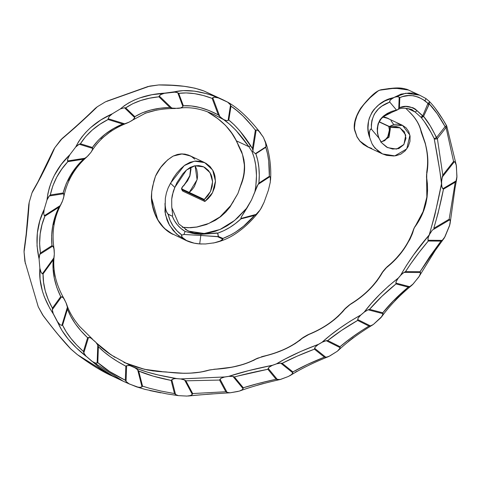<?xml version="1.0" encoding="UTF-8"?>
<svg xmlns="http://www.w3.org/2000/svg" width="481" height="481" viewBox="0 0 481 481"><rect width="100%" height="100%" fill="white"/><g stroke="black" fill="none" stroke-linecap="round" stroke-linejoin="round"><path stroke-width="0.72" d="M129.353 365.145L138.071 368.987L147.33 372.126L158.225 374.982L176.749 378.595L180.561 378.92L189.652 378.547L224.807 376.948L228.77 376.346L248.461 370.683L272.577 365.235L276.449 363.852L285.245 358.946L300.926 351.395L318.452 344.336L322.066 342.244L330.194 335.377L339.58 328.349L349.921 321.398L360.846 314.959L364.189 312.133L371.26 303.487L379.479 294.667L388.594 286.015L398.304 278.036L400.499 275.481L406.553 265.271L413.582 254.912L429.22 234.914L434.764 215.41L441.504 183.73L439.802 170.647L434.193 138.636L436.393 137.692C432.431 128.95 428.156 121.831 423.569 116.336L429.323 103.944L437.151 113.648L445.093 126.653L436.393 137.692L434.193 138.636L436.081 139.051L436.808 138.859L436.94 138.161L430.218 125.794L423.569 116.336L428.968 104.389L427.717 103.956L428.469 104.245L428.553 102.826L429.359 102.712L428.469 104.245A2.146 0.361 -155.7 0 1 427.717 103.956L422.667 116.029L420.893 117.172L421.903 117.328L423.058 116.817A2.146 0.962 -89.3 0 0 423.196 116.222L415.175 108.977L412.938 107.732L405.802 106.457L399.434 107.72L399.819 97.673L402.495 96.609L408.519 95.599L413.51 95.731L418.554 97.21L423.358 99.801L427.747 103.217L427.717 103.956L422.667 116.029L417.111 110.792L415.073 111.971L411.58 109.415M381.872 143.013L387.662 147.649L396.572 149.092L403.932 144.444L405.748 135.053L400.108 127.832L391.69 127.477L389.382 126.509L402.519 125.331L409.908 135.137L406.8 148.876L394.799 155.874L382.503 153.926L374.97 148.136L372.047 143.807L369.739 137.644L369.342 135.257L369.498 131.535L370.454 129.209L371.464 129.233C370.851 115.807 376.954 106.752 389.76 102.08L389.61 101.353L390.38 99.958L393.476 97.697C375.649 101.016 362.728 120.003 369.739 137.644L368.266 131.175L368.007 127.856L368.524 121.278L369.33 118.073L372.09 112.115L374.014 109.464L378.721 104.87L384.65 101.082L393.476 97.697L401.076 94.108L408.946 93.019L413.239 93.23L419.715 95.214L406.938 89.322L402.904 88.384L389.159 88.522L379.515 90.212L376.395 91.931M181.746 189.424L204.136 200.126L204.87 201.485L182.84 191.167L182.167 189.827L189.123 193.091L189.261 192.43L204.275 199.465L210.51 191.462L212.59 181.68L210.047 172.691L203.649 166.865L194.859 165.789L186.514 170.015L174.916 187.259L173.322 191.246L171.705 199.158L171.741 206.481L172.697 215.65L172.282 216.173L174.483 220.755L177.423 224.91L181 228.499L185.101 231.451L183.94 234.469L200.817 235.456L200.986 234.331L217.123 232.966L217.634 233.057L218.278 236.604L200.817 235.456L199.693 243.909L194.132 243.152L186.502 240.53L183.219 238.329L181.577 236.297L181.59 235.251L183.94 234.469L181.914 235.059L177.092 230.904L173.106 225.986L170.076 220.412L168.158 214.334L172.282 216.173L167.659 213.877L166.119 210.696L165.151 206.451L165.344 198.22L166.39 192.995L168.109 187.987L170.502 183.231L184.283 165.572L194.45 161.141L204.678 162.608L212.65 170.009L215.47 181.103L212.542 192.653L204.87 201.485L182.84 191.167L181.656 189.141M378.733 137.843L371.464 129.233L371.326 124.759L371.915 120.352L374.296 114.147L378.409 108.953L381.854 106.139L389.76 102.08L389.911 100.607L390.927 99.387L394.528 97.246L396.897 96.657L399.188 97.096L398.743 108.748L397.078 110.107L385.696 114.833C381.289 118.32 378.956 121.032 378.709 122.968C376.653 129.155 377.17 135.011 380.249 140.548L378.733 137.843L381.92 143.073L386.628 147.114L392.61 149.056L398.821 148.593L403.757 144.691L405.988 138.306L404.461 131.794L399.525 127.585L396.242 126.918L391.053 127.405L379.244 121.759L389.376 126.509L393.572 124.651L395.791 124.242L398.015 124.194L402.308 125.234L405.988 127.736L408.7 131.505L410.083 136.219L409.962 141.384L408.249 146.507L405.098 150.92L400.757 154.16L395.911 155.724L393.578 155.976L386.7 155.399L382.365 153.86L378.415 151.431L373.406 146.074L372.047 143.807L369.739 137.644L369.33 132.786L370.093 129.726L370.701 129.016L371.464 129.233L378.733 137.843L377.489 133.297L377.224 128.535L378.078 123.857L380.128 119.613L383.315 116.161L387.193 113.486L391.474 111.466L396.47 110.017L389.76 102.08L396.47 110.017L382.064 117.304L378.03 124.032L377.308 131.968M195.088 165.747L196.723 169.432L197.559 174.248L197.517 176.767L197.168 179.305L194.372 186.568L192.063 189.73L189.261 192.43L182.299 189.165L189.261 192.43L189.123 193.091L204.136 200.126L204.275 199.465L189.261 192.43L197.096 179.666L195.088 165.747M185.359 229.467L190.963 232.107L193.927 232.936L203.138 233.58L209.283 232.816L215.362 231.259L221.26 228.938L227.002 225.86L232.509 222.114L237.728 217.767L247.204 207.66L251.533 199.922L258.063 184.403L269.913 176.683L269.33 176.311L258.892 183.111C259.902 172.276 258.886 162.506 255.85 153.794L255.363 153.673L255.85 153.794L265.783 147.318L265.993 146.747L255.363 153.673L253.084 151.653L252.471 148.569L252.904 150.83L256.199 129.918L257.714 130.321L259.536 131.854L263.45 137.368L265.566 142.592L265.993 146.747L255.363 153.673L253.084 151.653L252.904 150.83L256.199 129.918L257.714 130.321L258.97 131.289L263.45 137.368L265.819 143.597L266.101 145.677L265.783 147.318L267.562 153.896L268.729 161.087L269.33 176.311L258.892 183.111L259.277 175.288L258.88 167.665L257.762 160.383L255.85 153.794L265.783 147.318C268.53 155.994 269.709 165.656 269.33 176.311L270.334 177.411L270.502 180.303C271.687 165.608 268.632 149.326 265.109 141.131M208.057 112.217L217.779 118.621L225.571 125.445L231.68 133.057L236.411 140.855L248.845 146.675L252.068 151.659L253.084 151.653L252.068 151.659C256.746 163.324 257.69 176.665 254.894 191.685L257.088 186.147L258.886 183.123L258.063 184.403L269.913 176.683L270.334 177.411L270.298 182.155L268.398 190.199L264.111 202.2L261.351 207.936L259.018 211.472L256.054 214.406L240.795 218.506L241.294 217.033L251.533 199.922L254.894 191.685L255.808 186.387L256.487 175.685L255.73 165.302L254.196 157.756L252.068 151.659L248.857 146.681L235.937 130.303L229.401 124.062L223.497 119.541L213.065 114.093M186.333 240.608L169.745 232.588L166.648 230.399L161.183 224.91L158.886 221.675L155.159 214.298L152.639 206.03L151.341 197.102L151.563 201.04M179.142 236.249L173.172 230.525L168.615 223.641L166.931 219.817L164.965 211.802L165.344 198.22L166.39 192.995L168.109 187.987L173.316 178.054L176.671 173.28L180.513 168.957L184.89 165.115L190.019 162.307L195.52 161.021L200.932 161.351L205.898 163.239L210.059 166.522L213.155 170.941L214.231 173.479L214.983 176.172L215.452 181.848L214.55 187.578L212.361 192.983L210.84 195.466L208.075 198.743L204.87 201.485L204.094 199.777L207.912 195.773L210.6 191.276L212.187 186.339L212.572 181.283L211.736 176.473L210.882 174.254L208.375 170.418L204.972 167.574L203.012 166.588L198.761 165.578L194.33 165.897L190.085 167.478L186.219 170.28L182.726 173.948L176.99 182.54L174.837 187.476L170.502 183.231L174.837 187.476L172.276 195.166L171.705 199.158L171.741 206.481L172.697 215.65L172.282 216.173C174.862 222.721 179.136 227.814 185.101 231.451L194.835 233.79L200.986 234.331L200.817 235.456L217.58 236.7L222.865 239.111L222.673 239.478L220.262 240.987L214.292 242.815L205.453 243.975L199.693 243.909L200.817 235.456L183.94 234.469L185.101 231.451L192.851 233.411L200.986 234.331L217.767 233.141L223.924 230.639L229.882 227.375L235.558 223.437L240.957 218.873L254.503 215.446L243.633 226.172L235.684 232.052L231.535 234.53L222.937 238.444L218.422 236.472L217.767 233.141C226.184 230.213 233.91 225.457 240.957 218.873L254.503 215.446C245.316 226.19 234.794 233.856 222.937 238.444L222.865 239.111L220.262 240.987L214.292 242.815L205.453 243.975L199.693 243.909L194.132 243.152L186.502 240.53L182.293 237.398L181.439 235.606L181.914 235.059C174.753 229.87 170.172 222.962 168.158 214.334L166.63 212.031L165.704 209.319L164.971 203.487L165.452 214.742L169.492 225.246L176.515 234.037L185.702 240.308M204.678 162.608L189.664 155.573L181.62 153.92L173.196 156.066C165.308 160.907 159.403 167.616 155.483 176.196L152.567 186.52L151.713 191.835L151.551 200.926C152.796 210.143 155.892 218.019 160.846 224.561C164.658 229.209 168.735 232.485 173.076 234.397M194.721 159.157L191.811 156.776L188.468 155.068L184.8 154.112L180.946 153.95L177.038 154.599L173.196 156.066L167.598 159.926L160.768 167.4L155.483 176.196L153.836 181.301L151.713 191.835L151.341 197.102L157.738 219.739L164.249 228.289L172.709 234.223M212.602 95.088L203.8 90.927M160.768 85.005L158.706 84.951L147.823 86.574M108.411 100.776L105.381 101.87L97.354 106.728L94.799 108.814M62.38 138.281L54.798 147.739L53.12 150.685M34.271 188.943L33.514 189.821M33.111 190.434L31.974 192.911L29.203 202.285L28.692 205.597M24.784 247.336L24.387 248.43M24.212 249.236L24.056 251.816L25.313 263.492M37.326 303.733L38.264 306.842L43.368 315.957M43.242 315.795C53.728 329.653 62.801 340.614 70.466 348.665L77.369 354.623M208.183 370.28C197.03 373.533 183.069 374.092 166.3 371.957L159.83 371.554M215.001 369.174L208.135 370.292M263.023 356.343L255.14 359.379M309.602 334.036L301.208 338.931M300.24 339.965L299.843 340.554L300.24 339.965M381.734 273.208C374.675 285.257 364.448 295.43 351.058 303.721L343.879 309.944M343.091 311.135L342.797 311.79L343.091 311.135M387.403 266.534L381.661 273.334M389.063 265.362L388.077 265.999M417.274 223.106L414.887 226.629L413.149 230.507M412.866 231.878L412.83 232.563L412.866 231.878M408.682 90.037L395.009 88.155L379.515 90.212L381.283 89.7L378.463 90.662L370.148 97.691L363.69 104.624L359.86 110.017L356.932 115.849L355.098 121.801L354.497 127.724L354.725 130.61L357.028 136.772L358.393 139.039L359.98 141.125L367.49 146.891L382.503 153.926M408.772 90.085L408.79 90.097C401.058 87.223 396.867 87.344 380.946 89.761L380.928 89.767M375.908 92.352L375.366 92.923M407.407 108.381L415.067 111.971L407.407 108.381M378.252 124.002L377.91 125.216M390.542 127.261L389.027 137.241L381.205 142.093L389.027 137.241L390.542 127.261M354.359 129.227L354.299 128.174L354.359 129.227C353.601 123.232 355.712 116.228 360.69 108.213C367.093 100.084 372.348 94.643 376.455 91.883L378.463 90.662C368.332 97.595 351.954 114.953 354.725 130.61L354.353 128.559L357.028 136.772L359.956 141.101L363.402 144.396L367.352 146.825L371.687 148.364M402.513 125.331L387.506 118.296L383.002 117.16M434.193 138.636L431.054 132.467L424.284 121.525L420.893 117.172L415.067 111.971L420.893 117.172C425.535 122.697 429.966 129.852 434.193 138.636C436.706 151.653 439.147 166.173 441.528 182.197L442.219 177.122L454.407 161.652L455.435 162.746L456.397 165.789L456.908 177.603L456.042 180.934L442.815 188.756L441.732 186.43L441.582 180.922L442.803 175.12L442.219 177.122L454.407 161.652L453.583 161.454L455.014 162.097L456.253 165.085L446.765 126.1A2.146 1.383 164.1 0 1 446.073 127.537L453.571 161.448L442.809 175.108L437.373 138.576L446.073 127.537L445.093 126.653L436.393 137.692L436.94 138.161L436.808 138.859A2.146 1.317 168.8 0 1 434.193 138.636M421.182 132.167A2.146 1.317 -11.2 0 0 421.476 132.678C420.057 125.21 415.939 118.2 409.133 111.658L413.726 116.576L417.322 121.813L419.931 127.255L425.372 143.47L427.417 154.407L427.735 164.995L426.485 176.689L427.375 183.483L427.579 190.332L427.074 197.132L425.835 203.854L423.869 210.305L421.212 216.468L414.183 227.916L412.397 233.664L409.92 239.316L403.252 250.072L394.937 259.83L385.485 268.44L383.291 271.001L377.182 280.663L373.394 285.323L364.562 294.089L359.692 298.064L349.176 305.098L345.827 307.924L338.516 316.059L334.109 319.877L324.062 326.882L318.614 329.954L307.052 335.209L303.433 337.301L295.208 343.596L285.077 349.08L273.665 353.523L257.563 358.195L253.439 360.443L243.663 364.285L232.323 367.123L209.794 369.913L200.763 372.078L189.959 373.172L184.097 373.292L157.527 371.452L147.697 370.045L136.604 367.099L123.918 362.415L144.51 369.33L161.736 371.554L152.82 370.929L142.208 368.735L123.912 362.409M222.986 99.789L203.998 91.005L194.937 88.191L184.211 86.303L171.921 85.329L158.706 84.951L149.765 86.099L105.381 101.87L97.354 106.728L75.403 127.267L60.684 139.983L54.798 147.739L41.065 176.449L31.974 192.911L29.203 202.285L26.383 234.542L24.056 251.816L24.862 261.225L38.264 306.842L42.532 314.718L50.271 324.94L57.924 334.379L71.11 349.308L76.93 354.287L87.217 361.616L97.18 368.043L106.433 373.268L123.407 381.319L112.494 375.781L98.833 367.057L76.479 347.997L68.26 339.219L61.923 330.399L53.283 313.877L49.79 308.309L44.294 296.759L42.34 290.861L40.085 279.305L39.875 268.26L39.069 258.85L37.037 245.983L37.344 233.002L39.839 220.677L44.222 209.319L46.988 199.952L47.878 193.711L49.417 187.506L51.581 181.379L54.335 175.421L61.279 164.424L69.811 154.774L75.697 147.018L78.457 141.895L81.878 136.941L85.919 132.197L90.5 127.736L100.836 119.967L112.368 113.763L120.394 108.904L124.375 105.67L128.98 102.736L134.151 100.138L139.785 97.914L151.9 94.727L175.781 92.045L177.717 92.677L182.93 106.632L180.646 107.954L178.138 108.393L171.807 108.111L159.229 95.978L161.057 94.36L164.785 93.134L183.201 90.614L194.558 91.149L206.698 93.699L212.867 95.671L222.986 99.789L227.615 102.122L229.966 104.07L230.537 104.96L228.078 120.539L226.876 120.713L223.545 119.559L219.799 116.552L212.776 97.739L214.34 97.18L217.508 97.541L227.778 102.212C238.029 107.93 248.869 118.104 260.299 132.72M156.95 110.011L145.028 113.245M227.615 102.122L230.537 104.96L228.078 120.539L226.876 120.713L224.597 120.094L221.591 118.176L218.332 114.917L219.799 116.552L212.776 97.739L212.163 98.377L213.125 97.475L214.34 97.18L219.011 98.046C201.443 90.915 186.345 88.895 173.725 91.985L177.717 92.677L182.93 106.632L180.646 107.954L174.074 108.484L170.021 107.522L171.807 108.111L159.229 95.978L158.91 96.789L170.003 107.516C156.193 107.792 144.468 110.84 134.824 116.673L134.716 117.635L134.824 116.685L125.709 107.876C134.68 101.75 145.749 98.064 158.904 96.801L170.003 107.516L160.209 108.243L150.866 109.999L142.25 112.837L134.824 116.673L125.709 107.876L132.636 103.77L140.753 100.505L149.597 98.19L158.904 96.801L160.359 94.769L164.785 93.134C146.206 94.294 131.409 99.549 120.394 108.904L124.477 107.75L134.716 117.635L134.007 118.837L131.926 120.611L128.06 122.667L124.633 123.803L108.099 118.687L109.247 116.468L112.368 113.763L120.394 108.904L124.477 107.75L134.716 117.635L133.015 119.805L129.161 122.126L124.633 123.803L108.099 118.687L109.247 116.468L112.368 113.763C95.412 121.362 83.189 132.449 75.697 147.018L79.179 144.222L92.635 148.382L92.406 149.747L91.065 152.212L88.131 155.694L85.269 158.183L67.538 160.955L67.581 159.313L69.811 154.774L75.697 147.018L78.193 144.733L80.405 143.759L85.666 136.604L92.262 130.044L99.826 124.326L108.099 119.516L122.697 124.032L113.708 128.487L105.459 133.922L98.226 140.32L92.394 147.457L80.417 143.753C86.971 133.574 96.2 125.493 108.099 119.516L122.697 124.032C109.806 129.431 99.705 137.235 92.394 147.457L80.417 143.753L79.179 144.222L92.635 148.382L92.4 147.469M111.388 130.91L101.184 138.895M75.487 169.162L71.825 174.681L68.681 180.543M63.618 197.763L62.091 202.104L60.275 205.543L44.33 215.722L43.699 213.456L44.222 209.319L46.988 199.952L49.284 195.977L63.708 193.723L63.895 196.398L62.56 200.896L60.275 205.543L44.33 215.722L43.699 213.456L44.222 209.319C36.79 224.447 35.071 240.957 39.069 258.85L39.797 254.371L52.772 246.086L53.944 248.346L54.323 254.1L53.854 257.906L42.346 273.827L40.903 272.12L39.875 268.26L39.069 258.85L39.646 254.732L40.416 253.036L39.797 254.371L52.772 246.086L51.984 245.659M55.249 218.386L53.818 224.711M54.052 270.31L55.05 276.371M51.972 245.653L40.422 253.024C38.594 239.851 40.085 227.561 44.901 216.155L58.971 207.173C53.03 219.017 50.697 231.842 51.972 245.653L40.422 253.024L39.61 243.464L40.17 233.91L41.979 224.759L44.901 216.155L58.971 207.173L55.279 216.143L52.766 225.667L51.611 235.612L51.972 245.653L53.217 246.531L54.185 249.657L54.323 254.1L53.854 257.906L53.223 259.854L53.854 257.906L42.346 273.827L43.049 273.923L53.217 259.872C52.134 271.975 54.642 284.235 60.732 296.651L52.417 308.159L52.315 309.638L52.417 308.171C46.002 296.555 42.881 285.143 43.062 273.923L53.217 259.872L53.114 268.879L54.275 278.132L56.812 287.494L60.732 296.651L52.417 308.159L48.226 299.633L45.256 290.885L43.567 282.263L43.062 273.923L41.264 272.805L39.875 268.26C38.733 283.225 43.2 298.43 53.283 313.877L52.315 309.638L61.658 296.711L62.752 297.264L64.328 299.212L66.474 303.788L67.4 307.233L61.863 325.433L59.897 324.597L57.546 321.753L52.856 312.89L52.315 309.638L61.658 296.711L63.612 298.172L66.011 302.711L67.4 307.233L61.863 325.433L59.897 324.597L57.546 321.753C62.356 333.531 71.879 345.063 86.123 356.343L83.82 352.886L88.504 337.47L90.909 338.023L95.893 342.352L97.787 345.087L97.132 363.131L95.016 363.047L91.949 361.321L85.402 355.609L83.82 352.886L83.435 351.479L83.82 352.886L88.504 337.47L87.62 337.746M105.676 351.058L114.965 357.359M186.947 396.085L178.367 395.635L175.565 394.486L171.801 379.707L172.95 378.992L175.487 378.553L181.62 379.04L184.626 380.014L192.322 394.396L190.452 395.58L186.947 396.085L178.367 395.635L175.565 394.486L171.801 379.707L174.218 378.673L176.749 378.595C158.778 375.661 144.559 371.915 134.091 367.352L136.863 369.035L138.696 371.037L137.668 369.787L142.009 386.832L142.538 386.147L141.342 387.223L138.45 387.319L129.245 383.952L126.058 381.457L126.629 365.662L129.762 365.554L135.059 367.833L137.668 369.787L142.009 386.832L139.881 387.427L136.37 386.784L128.337 383.501L126.058 381.457L126.629 365.662L129.148 365.428L131.475 366.155M435.479 108.67L442.171 118.422M444.324 121.94L446.458 125.631M456.235 164.995L456.95 176.473L456.042 180.934L442.815 188.756L443.458 189.147L455.236 182.197L449.152 219.24L433.772 228.337L438.011 213.462L443.464 189.153L455.236 182.197L449.152 219.24L450.048 220.118L450.264 221.386L449.537 225.751L444.979 236.742L442.219 240.374L427.976 240.253L428.162 237.548L429.9 233.664L432.287 230.14L449.819 219.775L450.264 221.386L449.783 224.892L444.438 237.764L435.089 250.697L419.558 275.769M443.801 238.72L442.219 240.374L427.976 240.253L427.994 238.227L429.202 234.95C417.953 248.016 408.387 261.526 400.499 275.481L403.09 273.034L405.549 271.597L404.076 272.396L420.448 272.535L420.087 271.723L420.478 273.31L419.282 276.268L413.203 283.916L409.698 286.688L395.875 283.075L396.085 281.68L397.432 279.16L401.31 274.591L404.076 272.396L420.448 272.535L420.292 274.092L418.861 276.948L412.427 284.752L410.684 286.165L408.297 287.127L409.698 286.688L395.875 283.075L396.001 283.91L408.285 287.133L394.462 299.729L382.774 312.794L369.564 309.343L381.794 296.422L396.001 283.922L408.285 287.133C398.364 295.358 389.863 303.908 382.774 312.794L382.912 314.454L380.904 317.7L373.352 324.477L370.412 325.902L357.672 319.522L358.104 318.169L359.818 315.915L365.097 311.411L368.085 309.794L382.996 313.696L381.848 316.498L373.352 324.477L371.446 325.571L368.987 326.082L361.021 331.054L349.795 338.925L340.025 346.705L327.735 340.548L341.63 330.375L357.648 320.412L368.975 326.082C357.87 332.798 348.22 339.67 340.025 346.705L339.875 348.382L337.355 351.226L328.896 356.439L325.817 357.251L314.604 348.268L315.253 346.999L317.292 345.087L323.07 341.708L326.226 340.692L340.091 347.637L339.478 349.05L337.355 351.226L329.87 355.922L326.87 357.13L324.398 357.155L325.817 357.251L314.604 348.268L314.424 349.152L315.253 346.999L318.452 344.336C301.737 350.589 287.734 357.094 276.449 363.852L280.718 363.131L292.839 372.847L291.444 374.651L288.269 376.521L280.579 379.419L277.471 379.623L268.206 368.398L269.047 367.256L271.338 365.752L277.507 363.516L280.718 363.131L292.839 372.847L292.003 374.14L289.592 375.895M399.116 296.32L394.709 300.817M353.313 337.644L348.551 341.312M296.951 371.302L295.394 372.186M263.384 383.489L257.63 385.095M238.047 391.444L230.122 392.803L227.092 392.382L220.057 379.238L221.062 378.27L223.521 377.218L229.846 376.22L233.008 376.485L243.073 388.678L242.051 389.808L239.43 391.083L230.122 392.803L228.072 392.676L225.836 391.75L192.695 393.554L185.882 380.82L219.57 380.062L225.823 391.744L192.695 393.554L185.882 380.82L219.57 380.062L225.823 391.744L227.092 392.382L220.057 379.238L219.583 380.05L221.062 378.27L224.807 376.948L180.561 378.92L184.626 380.014L192.322 394.396L191.131 395.316L188.263 396.031C199.368 394.859 213.299 393.783 230.044 392.809M212.542 393.855L206.698 394.312M201.178 394.781L191.276 395.671M160.852 392.845L149.825 390.566M426.773 172.03L426.719 179.389M427.206 170.088L426.515 175.162C429.395 161.604 427.711 147.439 421.476 132.678L421.29 131.566M252.339 148.34L250.757 145.767L248.857 146.681L236.399 140.843L241.696 151.78L243.945 159.782L244.516 164.929L243.855 175.18L242.658 180.225L237.903 193.53L230.05 206.986L225.715 212.139L220.755 216.6L215.254 220.352L206.331 224.567L196.976 227.05L190.686 227.741L182.245 227.26M188.107 230.946L178.77 223.918L171.837 207.816M242.105 181.127L237.903 193.53L230.609 205.724M382.864 117.027L387.692 118.2L389.442 119.204L387.283 118.019L382.864 117.027M368.705 147.463L359.98 141.125L363.377 144.426L368.705 147.463L363.438 144.48L359.92 141.186L356.974 136.893L354.377 129.293M393.686 124.471L390.969 120.701M387.289 118.2L386.063 117.725M388.961 126.287L389.61 128.854L389.574 132.69L387.884 137.307L384.698 140.662L380.597 142.057M389.73 130.189L389.051 126.569M183.989 185.185L182.052 187.602L181.854 188.576L182.299 189.165C181.427 188.402 181.992 187.079 183.989 185.185L189.706 176.515L190.783 167.123L190.975 169.342L189.887 176.004L187.53 180.862L183.989 185.185M173.196 156.066L182.287 153.89L190.777 156.097L185.065 154.124L181.139 153.914L177.693 154.407L173.196 156.066M184.175 185.293L190.037 175.318L190.921 169.613L190.735 167.147M182.167 189.827A0.517 0.451 -64.9 0 1 182.299 189.165A0.517 0.451 115.1 0 0 182.167 189.827M408.922 111.484A2.146 1.341 -41.9 0 0 409.133 111.658L409.133 111.658A2.146 0.439 132.9 0 1 409.066 111.628C415.662 117.953 419.703 124.807 421.188 132.179L425.216 143.476C427.302 151.593 428.018 159.451 427.362 167.039L426.695 172.619M409.133 111.658L408.814 111.327M412.181 92.887L411.477 93.434L412.181 92.887M416.414 224.23L414.201 227.88C425.553 212.842 429.647 195.779 426.485 176.689L426.605 178.728M387.163 266.739L385.485 268.44C399.639 257.425 409.205 243.915 414.183 227.916L413.359 229.846M351.034 303.739L349.176 305.098C364.454 296.086 375.823 284.716 383.291 271.001L382.022 272.721M308.562 334.439L307.052 335.209C323.743 328.685 336.67 319.588 345.827 307.924L344.324 309.397M264.628 356.096L264.093 356.15M262.488 356.481L261.436 356.812C278.98 352.988 292.977 346.488 303.433 337.301L301.731 338.474M216.426 369.18L215.897 369.155M214.827 369.186L213.75 369.312C231.68 368.38 246.284 364.67 257.563 358.195L255.682 359.054C245.027 364.79 231.457 368.163 214.977 369.174M254.569 359.776L254.034 360.221M166.606 372.005L165.548 371.879C183.369 374.254 198.118 373.593 209.794 369.913L208.507 370.184M207.257 370.61L206.638 370.893M111.706 375.234L112.079 375.583M77.327 354.593C89.658 363.732 100.703 370.617 110.468 375.258L78.09 355.104M76.93 354.287L77.495 354.713M70.382 348.575L71.11 349.308C63.101 340.945 53.577 329.419 42.532 314.718L42.929 315.356M24.158 249.561L24.056 251.816C26.299 236.838 28.012 220.328 29.203 202.285L28.752 204.762M32.9 190.801L31.974 192.911C40.398 178.253 48.01 163.191 54.798 147.739L53.487 149.916M62.277 138.36L60.684 139.983C74.411 128.337 86.634 117.256 97.354 106.728L95.4 108.237M106.866 101.184L148.25 86.442M238.101 145.034L242.508 154.461L244.3 164.628C244.576 170.244 243.837 175.757 242.093 181.163L240.939 185.149C246.585 171.464 245.707 158.153 238.305 145.208L236.411 140.855C231.169 129.828 221.885 120.388 208.562 112.542C215.001 116.246 220.575 120.454 225.276 125.18C229.816 130.159 233.441 135.287 236.147 140.566M214.249 96.272L213.865 95.935M238.071 144.619L236.123 140.518M203.998 91.005L203.83 90.939C192.634 86.808 177.916 84.794 159.668 84.915L158.706 84.951C177.549 84.77 192.64 86.79 203.998 91.005L203.253 90.729M233.574 201.274L230.658 205.652L220.009 216.913L208.862 223.418L196.777 227.002L188.125 227.747L182.221 227.236M230.934 205.237L230.05 206.553M91.065 152.212L86.929 156.872C74.663 167.791 66.973 181.042 63.859 196.633M87.602 337.752L83.435 351.467C73.695 342.827 66.751 334.067 62.602 325.186L67.49 309.109C71.164 318.957 77.868 328.499 87.602 337.752L83.435 351.467L76.726 345.051L70.911 338.414L66.192 331.758L62.602 325.186L67.49 309.109L70.779 316.378L75.264 323.653L80.928 330.832L87.602 337.752L89.147 337.415L90.909 338.023L95.124 341.582M288.269 376.521L280.068 379.539L276.118 379.256L277.471 379.623L268.206 368.398L267.875 369.264L269.047 367.256L272.577 365.235C255.044 368.777 240.44 372.48 228.77 376.346L233.008 376.485L243.073 388.678L242.051 389.808L240.109 390.837M380.2 140.458L381.92 143.073M396.055 110.45L398.088 109.397L399.428 107.732M420.075 271.711L405.561 271.591L410.636 263.925L419.185 252.291L428.294 241.017L440.969 241.119L429.924 256.373L420.075 271.711L405.561 271.591C412.211 261.225 419.787 251.034 428.294 241.017L440.969 241.119L420.075 271.711M292.923 371.915L282.185 363.305L297.138 356.174L314.424 349.164L324.386 357.155L307.449 364.448L292.923 371.915L282.185 363.305C291.378 358.507 302.122 353.794 314.424 349.164L324.386 357.155C312.301 361.946 301.815 366.865 292.923 371.915M243.308 387.776L234.385 376.966L237.951 376.016L267.869 369.276L276.106 379.25L258.405 383.459L243.308 387.776L234.385 376.966C243.861 374.368 255.02 371.807 267.869 369.276L276.106 379.25C263.45 382.01 252.519 384.848 243.308 387.776M144.919 386.91L142.544 386.135L138.702 371.049L153.265 376.154L171.152 380.423L174.501 393.572L161.063 391.077L149.248 388.203L142.544 386.135L138.702 371.049C147.312 374.729 158.129 377.856 171.152 380.423L174.501 393.572L175.565 394.486L174.507 393.578M96.41 342.947L111.135 354.918L131.517 366.173L111.171 354.936C104.786 350.655 99.669 346.434 95.815 342.274L97.24 344.095L98.377 346.651L97.787 345.087L97.132 363.131L97.793 362.638L98.383 346.663C105.02 353.493 114.165 359.998 125.818 366.179L125.313 380.23C113.72 374.567 104.551 368.699 97.805 362.632L98.383 346.663L103.782 351.677L110.215 356.668L117.623 361.544L125.818 366.179L125.313 380.23L109.728 371.579L97.805 362.632L95.695 363.227L91.949 361.321L123.304 381.271L129.245 383.952L123.292 381.265M87.229 156.59L83.52 159.193L85.269 158.183L67.538 160.955L67.851 161.634L83.508 159.205L76.671 166.57L70.827 174.747L66.222 183.658L63.143 192.983L50.307 194.991L52.82 185.913L56.752 177.134L61.839 169.005L67.857 161.646L67.581 159.313L69.811 154.774C56.782 167.304 49.176 182.359 46.988 199.952L48.533 196.855L50.295 194.997C53.048 182.317 58.898 171.206 67.857 161.646L83.508 159.205C73.389 168.693 66.6 179.954 63.143 192.983L50.307 194.991L49.284 195.977L63.708 193.723L63.149 192.995M212.151 98.383L218.32 114.905L209.253 110.624L200.09 107.558L191.282 105.928L183.369 105.79L178.728 93.362L186.111 92.929L194.468 93.627L203.247 95.485L212.151 98.383L218.32 114.905C205.64 108.165 193.987 105.129 183.369 105.79L178.728 93.362C188.54 92.057 199.681 93.729 212.151 98.383M214.496 114.749L223.497 119.541C231.559 124.922 240.007 133.965 248.845 146.675L250.757 145.767C243.512 134.602 236.195 126.028 228.806 120.052L230.994 106.181L236.772 110.504L243.079 116.101L252.381 126.389L255.363 130.183L252.465 148.551L239.899 130.952L234.211 124.826L228.806 120.052L230.994 106.181C238.949 111.418 247.072 119.42 255.363 130.183L252.465 148.551M270.298 182.155L268.398 190.199L264.111 202.2L260.263 209.77L256.054 214.406L240.795 218.506L240.957 218.873L241.294 217.033L247.204 207.66L234.584 220.478L219.997 229.503L204.209 233.507L188.474 231.114M423.569 116.336A2.146 1.455 139.2 0 1 423.058 116.817A2.146 1.455 139.2 0 1 420.893 117.172A2.146 0.589 -46.4 0 0 422.667 116.029L423.196 116.222A2.146 0.962 90.7 0 1 423.058 116.817L423.569 116.336L423.196 116.222L423.569 116.336M442.809 175.108L437.373 138.576A2.146 1.317 168.8 0 1 436.808 138.859L437.373 138.576L436.94 138.161L437.373 138.576L446.073 127.537L453.571 161.448L442.809 175.108M411.718 109.476L415.067 111.971L417.111 110.792C411.123 106.139 405.23 105.111 399.434 107.72L398.743 108.748L399.188 97.096L399.813 97.661L398.671 96.819L397.498 96.639L394.528 97.246L405.814 93.218L419.576 95.142L425.865 98.515M429.395 101.497L429.323 103.932L429.371 102.85L428.511 103.944L428.968 104.389A2.146 0.361 -155.7 0 1 428.469 104.245L428.968 104.389L429.323 103.944C434.499 109.331 439.754 116.901 445.093 126.653L446.073 127.537L446.693 126.81L446.639 125.824M446.566 125.655L445.093 126.653L446.572 125.631L446.765 126.1M446.777 126.551L446.753 126.052M399.434 107.72L399.819 97.673C407.449 93.933 415.831 94.961 424.957 100.751L425.956 98.755L424.957 100.751L427.747 103.217L427.717 103.956A2.146 0.451 2.2 0 0 428.511 103.944L428.553 102.826L427.759 103.211L429.359 102.712M456.042 180.934L455.242 182.185L456.042 180.934M450.144 223.148L449.988 224.026M456.752 178.728L455.038 188.053L450.084 223.527M432.287 230.14L449.819 219.775L449.164 219.246L433.772 228.337C437.746 214.815 440.981 201.749 443.464 189.153L442.105 187.704L441.504 183.73C438.492 199.922 434.397 216.985 429.22 234.914L432.287 230.14M419.666 275.565L419.282 276.268M442.219 240.374L440.981 241.113L442.219 240.374M427.976 240.253L428.288 241.005L427.976 240.253M381.848 316.498L381.391 317.111M411.586 285.51L411.141 285.852M368.085 309.794L382.996 313.696L382.78 312.806L369.564 309.343L368.085 309.794L369.552 309.343C377.05 300.583 385.864 292.111 396.001 283.922L396.085 281.68L398.304 278.036C384.584 288.822 373.214 300.186 364.189 312.133L368.085 309.794M338.48 350.216L337.933 350.739M372.895 324.789L372.42 325.078M357.648 320.412L368.975 326.082L370.412 325.902L357.672 319.522L357.648 320.4L358.104 318.169L360.846 314.959C345.424 323.695 332.497 332.786 322.066 342.244L326.226 340.692L340.091 347.637L340.031 346.723L327.735 340.548C336.285 333.688 346.26 326.978 357.648 320.412M327.723 340.548L326.226 340.692L327.723 340.548M328.216 356.728C313.293 362.698 300.661 368.945 290.32 375.469L290.235 375.523M328.403 356.655L327.898 356.842M292.923 371.933L292.839 372.847L292.923 371.933M282.173 363.305L280.718 363.131L282.173 363.305M280.579 379.419L280.068 379.539M243.302 387.794L243.073 388.678L243.302 387.794M234.373 376.966L233.008 376.485L234.373 376.966M230.122 392.803L229.605 392.821M192.695 393.572L192.322 394.396L192.695 393.572M185.87 380.814L184.626 380.014L185.87 380.814M137.049 387.007L136.37 386.784M136.646 386.88L145.058 389.388L166.973 393.909L178.367 395.635M171.801 379.707L171.158 380.417L171.801 379.707M126.058 381.457L125.319 380.243L126.058 381.457M126.629 365.662L125.83 366.173L126.629 365.662M62.59 325.192L61.863 325.433L62.59 325.192M67.49 309.097L67.4 307.233L67.49 309.097M92.46 339.093L79.557 326.377C73.401 319.071 69.144 311.838 66.793 304.665L66.865 304.894M63.985 298.683L64.328 299.212M54.257 255.369L54.209 255.862C52.495 270.088 55.862 284.524 64.304 299.176M44.889 216.149L44.33 215.722L44.889 216.149M58.983 207.161L60.275 205.543L58.983 207.161M61.255 203.902C53.908 217.634 51.515 232.648 54.07 248.954L54.082 248.996M63.143 192.983L63.931 194.342L63.775 197.084M108.099 119.504L108.099 118.687L108.099 119.504M122.709 124.032L124.633 123.803L122.709 124.032M92.394 147.457L92.599 149.074L91.456 151.629M91.745 151.148C99.585 138.534 111.388 129.173 127.146 123.052L126.936 123.136M124.477 107.75L125.703 107.87L124.477 107.75M133.015 119.805L132.479 120.226M175.222 108.526L175.186 108.526C166.179 108.447 157.654 109.554 149.597 111.857L145.262 113.3L132.684 120.07M264.935 140.644L265.271 141.606M256.199 129.918L255.381 130.177L256.199 129.918M230.537 104.96L230.988 106.169L230.537 104.96M260.077 132.449L260.576 133.081M177.717 92.677L178.716 93.356L177.717 92.677M180.026 108.123L179.401 108.255M254.521 215.434L256.054 214.406L254.521 215.434M213.095 243.061C220.027 241.721 226.659 239.159 232.996 235.371C242.977 229.19 251.743 221.11 259.289 211.129L259.018 211.472M171.825 207.672L171.867 208.153M217.58 236.7L222.865 239.111L222.937 238.462L218.422 236.472L217.58 236.7M217.767 233.141L218.278 236.604L217.767 233.141M383.357 116.594L387.632 118.176M381.108 141.955L384.686 140.41L387.752 136.802L389.394 130.002L388.792 126.449M390.307 127.158L379.16 121.933M183.964 185.125C181.95 187.163 181.211 188.6 181.74 189.43L182.425 190.777M405.705 108.219L409.066 111.628M416.053 224.753L423.058 211.658L426.833 197.114L426.617 178.83M387.367 266.558C399.633 256.481 408.243 244.414 413.191 230.351M308.85 334.319C323.671 328.216 335.395 320.033 344.011 309.776M262.999 356.349C278.83 352.675 291.66 346.783 301.485 338.678M24.206 249.266L26.16 234.379L28.716 205.14M33.093 190.464L37.885 181.974L53.223 150.457M62.362 138.287C74.531 127.898 85.45 117.965 95.13 108.49M106.986 101.142L147.877 86.556M397.078 110.107C399.921 107.792 404.888 107.624 411.976 109.59M429.341 101.431C434.439 106.56 440.187 114.622 446.566 125.625M419.715 95.214L425.883 98.521M429.28 101.371L425.901 98.533M381.704 316.696C389.67 305.766 399.597 295.394 411.489 285.588M338.197 350.499C347.577 341.678 359.012 333.195 372.492 325.036M239.857 390.933C250.757 386.916 264.195 383.11 280.17 379.515M179.509 108.231C180.766 108.009 184.842 107.113 193.518 108.189C200.379 109.211 207.365 111.4 214.478 114.743M186.087 240.494C190.723 242.665 195.887 243.837 201.581 244.011"/></g></svg>
